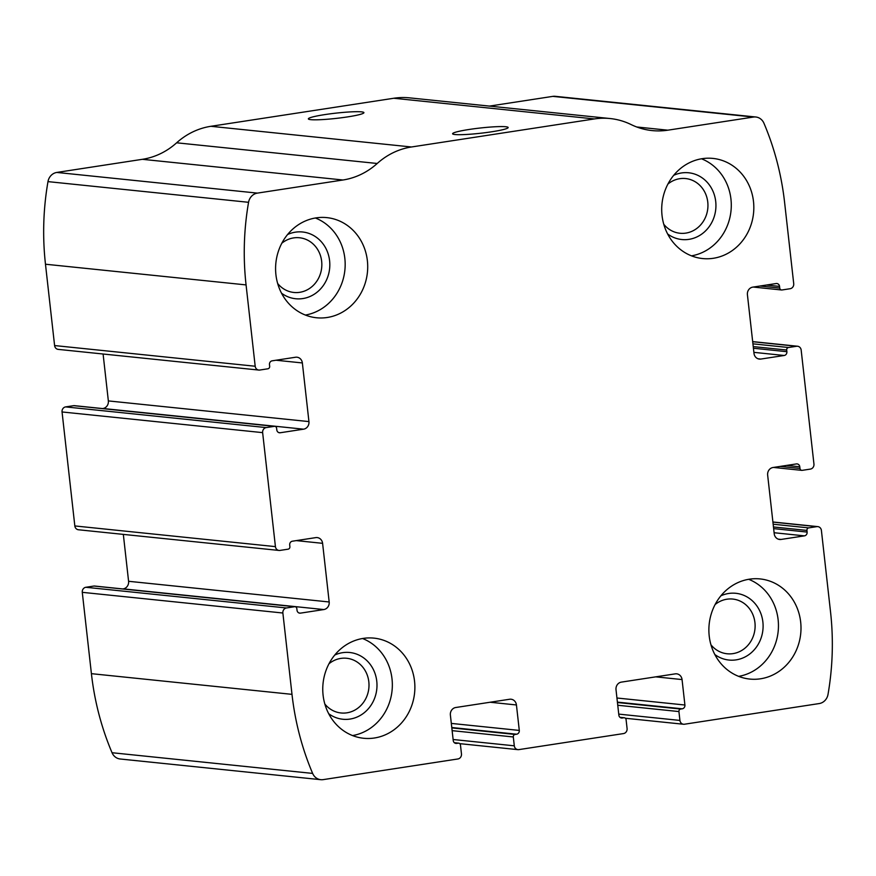 <?xml version="1.0" encoding="UTF-8"?>
<svg xmlns="http://www.w3.org/2000/svg" width="876" height="876" viewBox="0 0 876 876"><rect width="100%" height="100%" fill="white"/><g stroke="black" fill="none" stroke-linecap="round" stroke-linejoin="round"><path stroke-width="1.31" d="M821.403 530.44L830.525 611.777A268.439 245.422 -84.1 0 1 828.017 694.383A11.18 10.227 -84.1 0 1 819.202 703.559L684.485 724.222A4.479 4.095 -84.1 0 1 679.918 720.422L678.933 711.564A2.234 2.048 -84.1 0 1 680.707 709.045L682.24 708.804A3.351 3.066 -84.1 0 0 684.912 705.016L682.054 679.568A6.712 6.132 -84.1 0 0 676.644 673.83A6.712 6.132 -84.1 0 0 675.221 673.863L621.358 682.119A6.712 6.132 -84.1 0 0 616.014 689.697L618.861 715.144A3.351 3.066 -84.1 0 0 622.288 718.002L623.811 717.762A2.234 2.048 -84.1 0 1 626.088 719.667L627.085 728.525A4.479 4.095 -84.1 0 1 623.515 733.573L518.855 749.615A4.479 4.095 -84.1 0 1 514.3 745.815L513.303 736.968A2.234 2.048 -84.1 0 1 515.088 734.438L516.61 734.208A3.351 3.066 -84.1 0 0 519.293 730.42L516.435 704.961A6.712 6.132 -84.1 0 0 511.026 699.223A6.712 6.132 -84.1 0 0 509.591 699.256L455.739 707.512A6.712 6.132 -84.1 0 0 450.384 715.09L453.242 740.548A3.351 3.066 -84.1 0 0 456.659 743.395L458.192 743.166A2.234 2.048 -84.1 0 1 460.469 745.06L461.466 753.918A4.479 4.095 -84.1 0 1 457.896 758.966L323.167 779.629A11.18 10.227 -84.1 0 1 320.78 779.684A11.18 10.227 -84.1 0 1 312.633 773.409A268.439 245.422 -84.1 0 1 291.993 694.35L282.871 613.014A4.479 4.095 -84.1 0 1 286.441 607.966L294.566 606.718A2.234 2.048 -84.1 0 1 296.844 608.623L297.03 610.287A3.351 3.066 -84.1 0 0 300.457 613.134L323.824 609.554A6.712 6.132 -84.1 0 0 329.179 601.976L322.598 543.328A6.712 6.132 -84.1 0 0 317.189 537.59A6.712 6.132 -84.1 0 0 315.754 537.623L292.387 541.204A3.351 3.066 -84.1 0 0 289.704 544.992L289.89 546.657A2.234 2.048 -84.1 0 1 288.116 549.175L279.981 550.424A4.479 4.095 -84.1 0 1 275.425 546.624L262.636 432.635A4.479 4.095 -84.1 0 1 266.205 427.587L274.33 426.349A2.234 2.048 -84.1 0 1 276.619 428.244L276.805 429.908A3.351 3.066 -84.1 0 0 280.221 432.755L303.589 429.174A6.712 6.132 -84.1 0 0 308.943 421.597L302.362 362.949A6.712 6.132 -84.1 0 0 296.953 357.211A6.712 6.132 -84.1 0 0 295.519 357.244L272.151 360.824A3.351 3.066 -84.1 0 0 269.479 364.613L269.666 366.277A2.234 2.048 -84.1 0 1 267.881 368.796L259.745 370.044A4.479 4.095 -84.1 0 1 255.19 366.245L246.068 284.908A268.439 245.422 -84.1 0 1 248.565 202.301A11.18 10.227 -84.1 0 1 257.38 193.114L342.976 179.996A73.825 67.496 -84.1 0 0 377.217 163.484A73.825 67.496 -84.1 0 1 411.468 146.982L594.366 118.939A73.825 67.496 -84.1 0 1 610.134 118.545A73.825 67.496 -84.1 0 1 631.092 124.556A73.825 67.496 -84.1 0 0 652.062 130.579A73.825 67.496 -84.1 0 0 667.83 130.185L753.415 117.056A11.18 10.227 -84.1 0 1 755.802 117.001A11.18 10.227 -84.1 0 1 763.96 123.275A268.439 245.422 -84.1 0 1 784.589 202.334L793.722 283.671A4.479 4.095 -84.1 0 1 790.152 288.719L782.016 289.967A2.234 2.048 -84.1 0 1 779.739 288.062L779.552 286.397A3.351 3.066 -84.1 0 0 776.136 283.55L752.769 287.131A6.712 6.132 -84.1 0 0 747.414 294.708L753.995 353.356A6.712 6.132 -84.1 0 0 759.404 359.094A6.712 6.132 -84.1 0 0 760.828 359.061L784.206 355.481A3.351 3.066 -84.1 0 0 786.878 351.692L786.692 350.028A2.234 2.048 -84.1 0 1 788.477 347.509L796.602 346.261A4.479 4.095 -84.1 0 1 801.168 350.061L813.946 464.039A4.479 4.095 -84.1 0 1 810.388 469.098L802.252 470.335A2.234 2.048 -84.1 0 1 799.974 468.441L799.788 466.777A3.351 3.066 -84.1 0 0 796.372 463.93L772.993 467.51A6.712 6.132 -84.1 0 0 767.65 475.088L774.22 533.736A6.712 6.132 -84.1 0 0 779.629 539.474A6.712 6.132 -84.1 0 0 781.063 539.441L804.431 535.86A3.351 3.066 -84.1 0 0 807.114 532.071L806.927 530.407A2.234 2.048 -84.1 0 1 808.712 527.889L816.837 526.64A4.479 4.095 -84.1 0 1 821.403 530.44M258.792 370.066L58.21 349.382A4.479 4.095 -84.1 0 1 54.597 345.56L45.475 264.224A268.439 245.422 -84.1 0 1 47.983 181.617A11.18 10.227 -84.1 0 1 56.798 172.441L142.383 159.312L342.976 179.996M279.028 550.446L78.435 529.761A4.479 4.095 -84.1 0 1 74.832 525.939L62.054 411.961A4.479 4.095 -84.1 0 1 65.612 406.902L266.205 427.587M320.78 779.684L120.198 758.999A11.18 10.227 -84.1 0 1 112.04 752.725A268.439 245.422 -84.1 0 1 91.411 673.666L82.278 592.329A4.479 4.095 -84.1 0 1 85.848 587.281L286.441 607.966M610.134 118.545L409.541 97.86A73.825 67.496 -84.1 0 0 393.773 98.254L210.886 126.297A73.825 67.496 -84.1 0 0 176.634 142.799A73.825 67.496 -84.1 0 1 142.383 159.312M491.644 131.794A27.966 2.628 173.6 0 1 452.739 133.984A27.966 2.628 173.6 0 1 480.092 128.027A27.966 2.628 173.6 0 1 508.069 127.776A27.966 2.628 173.6 0 1 491.644 131.794M347.411 116.924A27.966 2.628 173.6 0 1 308.505 119.103A27.966 2.628 173.6 0 1 335.847 113.146A27.966 2.628 173.6 0 1 363.825 112.905A27.966 2.628 173.6 0 1 347.411 116.924M489.443 106.095L552.833 96.371A11.18 10.227 -84.1 0 1 555.22 96.316L755.802 117.001M295.048 606.707L94.455 586.022A2.234 2.048 -84.1 0 0 93.984 586.033L85.848 587.281M123.33 534.393L128.586 581.292A6.712 6.132 -84.1 0 1 123.231 588.869L122.749 588.946M274.812 426.327L74.219 405.643A2.234 2.048 -84.1 0 0 73.748 405.665L65.612 406.902M103.094 354.014L108.35 400.912A6.712 6.132 -84.1 0 1 103.007 408.49L102.514 408.566M800.664 621.982A50.337 46.012 95.9 0 0 760.094 578.927A50.337 46.012 95.9 0 0 709.166 624.27A50.337 46.012 95.9 0 0 749.768 679.064A50.337 46.012 95.9 0 0 800.664 621.982M753.491 201.469A50.337 46.012 95.9 0 0 712.933 158.414A50.337 46.012 95.9 0 0 661.993 203.758A50.337 46.012 95.9 0 0 702.607 258.551A50.337 46.012 95.9 0 0 753.491 201.469M414.545 681.189A50.337 46.012 95.9 0 0 373.986 638.133A50.337 46.012 95.9 0 0 323.047 683.477A50.337 46.012 95.9 0 0 363.66 738.271A50.337 46.012 95.9 0 0 414.545 681.189M367.373 260.676A50.337 46.012 95.9 0 0 326.814 217.62A50.337 46.012 95.9 0 0 275.874 262.964A50.337 46.012 95.9 0 0 316.488 317.758A50.337 46.012 95.9 0 0 367.373 260.676M277.67 283.495A27.495 25.141 95.9 0 0 293.854 292.464A27.495 25.141 95.9 0 0 321.656 261.278A27.495 25.141 95.9 0 0 299.493 237.757A27.495 25.141 95.9 0 0 281.82 243.232M281.535 293.197A33.551 30.682 95.9 0 0 314.944 293.778A33.551 30.682 95.9 0 0 329.595 260.687A33.551 30.682 95.9 0 0 287.58 234.527M305.385 315.053A50.337 46.012 95.9 0 0 344.837 258.354A50.337 46.012 95.9 0 0 315.393 218.004M324.832 704.008A27.495 25.141 95.9 0 0 341.016 712.976A27.495 25.141 95.9 0 0 368.818 681.791A27.495 25.141 95.9 0 0 346.666 658.27A27.495 25.141 95.9 0 0 328.982 663.756M328.708 713.71A33.551 30.682 95.9 0 0 362.106 714.29A33.551 30.682 95.9 0 0 376.768 681.2A33.551 30.682 95.9 0 0 334.752 655.04M352.546 735.566A50.337 46.012 95.9 0 0 392.01 678.867A50.337 46.012 95.9 0 0 362.555 638.516M663.778 224.289A27.495 25.141 95.9 0 0 679.973 233.257A27.495 25.141 95.9 0 0 707.764 202.071A27.495 25.141 95.9 0 0 685.612 178.551A27.495 25.141 95.9 0 0 667.928 184.037M667.654 233.991A33.551 30.682 95.9 0 0 701.052 234.571A33.551 30.682 95.9 0 0 715.714 201.48A33.551 30.682 95.9 0 0 673.699 175.32M691.492 255.847A50.337 46.012 95.9 0 0 730.956 199.148A50.337 46.012 95.9 0 0 701.501 158.797M710.951 644.802A27.495 25.141 95.9 0 0 727.135 653.77A27.495 25.141 95.9 0 0 754.937 622.595A27.495 25.141 95.9 0 0 732.774 599.064A27.495 25.141 95.9 0 0 715.101 604.549M714.816 654.503A33.551 30.682 95.9 0 0 748.224 655.084A33.551 30.682 95.9 0 0 762.876 621.993A33.551 30.682 95.9 0 0 720.871 595.833M738.665 676.36A50.337 46.012 95.9 0 0 778.118 619.66A50.337 46.012 95.9 0 0 748.673 579.31M45.475 264.224L246.068 284.908M54.597 345.56L255.19 366.245M62.054 411.961L262.636 432.635M74.832 525.939L275.425 546.624M112.04 752.725L312.633 773.409M91.411 673.666L291.993 694.35M82.278 592.329L282.871 613.014M47.983 181.617L248.565 202.301M56.798 172.441L257.38 193.114M176.634 142.799L377.217 163.484M210.886 126.297L411.468 146.982M393.773 98.254L594.366 118.939M636.71 126.976L667.83 130.185M552.833 96.371L753.415 117.056M759.985 286.025L779.739 288.062M766.39 285.039L779.552 286.397M758.003 358.766L760.828 359.061M753.875 352.349L784.206 355.481M753.415 348.243L786.878 351.692M753.229 346.578L786.692 350.028M752.922 343.841L788.477 347.509M752.692 341.728L796.602 346.261M780.22 466.404L799.974 468.441M786.615 465.419L799.788 466.777M778.238 539.145L781.063 539.441M774.11 532.728L804.431 535.86M773.65 528.622L807.114 532.071M773.464 526.958L806.927 530.407M773.158 524.22L808.712 527.889M772.917 522.107L816.837 526.64M618.752 714.115L679.918 720.422M617.755 705.257L678.933 711.564M617.449 702.519L680.707 709.045M617.405 702.125L682.24 708.804M616.945 698.008L684.912 705.016M655.719 676.852L682.054 679.568M620.876 717.86L622.288 718.002M620.044 717.378L623.811 717.762M453.122 739.508L514.3 745.815M452.136 730.65L513.303 736.968M451.83 727.912L515.088 734.438M451.786 727.518L516.61 734.208M451.326 723.412L519.293 730.42M490.1 702.245L516.435 704.961M455.246 743.253L456.659 743.395M454.425 742.771L458.192 743.166M93.984 586.033L294.566 606.718M299.045 612.992L300.457 613.134M123.231 588.869L323.824 609.554M128.586 581.292L329.179 601.976M296.263 540.612L322.598 543.328M276.028 360.233L302.362 362.949M108.35 400.912L308.943 421.597M103.007 408.49L303.589 429.174M278.809 432.613L280.221 432.755M73.748 405.665L274.33 426.349M753.25 287.054L781.545 289.978M752.67 341.607L797.565 346.239M773.486 467.434L801.781 470.357M772.906 521.986L817.79 526.618M625.387 718.254L683.521 724.244M619.967 717.313L624.292 717.751M459.758 743.647L517.902 749.648M454.337 742.706L458.663 743.155"/></g></svg>
